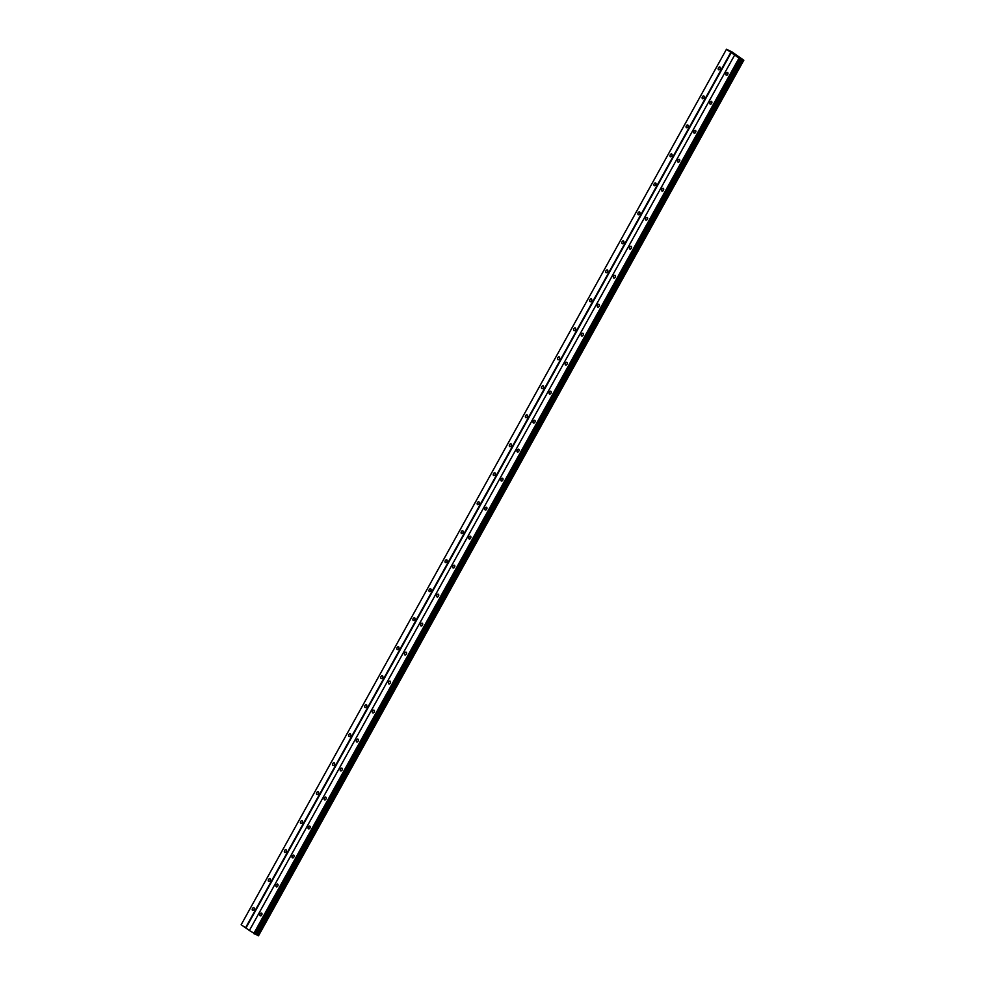 <?xml version="1.0" encoding="UTF-8"?>
<svg xmlns="http://www.w3.org/2000/svg" width="985" height="985" viewBox="0 0 985 985"><rect width="100%" height="100%" fill="white"/><g stroke="black" fill="none" stroke-linecap="round" stroke-linejoin="round"><path stroke-width="1.48" d="M720.047 68.938A1.502 0.948 114.7 0 1 718.471 67.83A1.502 0.948 114.7 0 1 720.047 68.938M703.967 97.921A1.502 0.948 114.7 0 1 702.404 96.813A1.502 0.948 114.7 0 1 703.967 97.921M687.899 126.917A1.502 0.948 114.7 0 1 686.336 125.809A1.502 0.948 114.7 0 1 687.899 126.917M671.832 155.901A1.502 0.948 114.7 0 1 670.268 154.793A1.502 0.948 114.7 0 1 671.832 155.901M655.764 184.897A1.502 0.948 114.7 0 1 654.2 183.789A1.502 0.948 114.7 0 1 655.764 184.897M639.696 213.88A1.502 0.948 114.7 0 1 638.132 212.772A1.502 0.948 114.7 0 1 639.696 213.88M623.628 242.864A1.502 0.948 114.7 0 1 622.064 241.756A1.502 0.948 114.7 0 1 623.628 242.864M607.56 271.86A1.502 0.948 114.7 0 1 605.997 270.752A1.502 0.948 114.7 0 1 607.56 271.86M591.492 300.844A1.502 0.948 114.7 0 1 589.929 299.736A1.502 0.948 114.7 0 1 591.492 300.844M575.425 329.84A1.502 0.948 114.7 0 1 573.849 328.731A1.502 0.948 114.7 0 1 575.425 329.84M559.357 358.823A1.502 0.948 114.7 0 1 557.781 357.715A1.502 0.948 114.7 0 1 559.357 358.823M543.289 387.819A1.502 0.948 114.7 0 1 541.713 386.711A1.502 0.948 114.7 0 1 543.289 387.819M527.221 416.803A1.502 0.948 114.7 0 1 525.645 415.695A1.502 0.948 114.7 0 1 527.221 416.803M511.153 445.786A1.502 0.948 114.7 0 1 509.577 444.678A1.502 0.948 114.7 0 1 511.153 445.786M495.073 474.782A1.502 0.948 114.7 0 1 493.51 473.674A1.502 0.948 114.7 0 1 495.073 474.782M479.005 503.766A1.502 0.948 114.7 0 1 477.442 502.658A1.502 0.948 114.7 0 1 479.005 503.766M462.938 532.762A1.502 0.948 114.7 0 1 461.374 531.654A1.502 0.948 114.7 0 1 462.938 532.762M446.87 561.745A1.502 0.948 114.7 0 1 445.306 560.637A1.502 0.948 114.7 0 1 446.87 561.745M430.802 590.741A1.502 0.948 114.7 0 1 429.238 589.633A1.502 0.948 114.7 0 1 430.802 590.741M414.734 619.725A1.502 0.948 114.7 0 1 413.171 618.617A1.502 0.948 114.7 0 1 414.734 619.725M398.666 648.709A1.502 0.948 114.7 0 1 397.103 647.601A1.502 0.948 114.7 0 1 398.666 648.709M382.599 677.705A1.502 0.948 114.7 0 1 381.023 676.596A1.502 0.948 114.7 0 1 382.599 677.705M366.531 706.688A1.502 0.948 114.7 0 1 364.955 705.58A1.502 0.948 114.7 0 1 366.531 706.688M350.463 735.684A1.502 0.948 114.7 0 1 348.887 734.576A1.502 0.948 114.7 0 1 350.463 735.684M334.395 764.668A1.502 0.948 114.7 0 1 332.819 763.56A1.502 0.948 114.7 0 1 334.395 764.668M318.327 793.664A1.502 0.948 114.7 0 1 316.751 792.556A1.502 0.948 114.7 0 1 318.327 793.664M302.247 822.647A1.502 0.948 114.7 0 1 300.684 821.539A1.502 0.948 114.7 0 1 302.247 822.647M286.179 851.631A1.502 0.948 114.7 0 1 284.616 850.523A1.502 0.948 114.7 0 1 286.179 851.631M270.112 880.627A1.502 0.948 114.7 0 1 268.548 879.519A1.502 0.948 114.7 0 1 270.112 880.627M254.044 909.611A1.502 0.948 114.7 0 1 252.48 908.502A1.502 0.948 114.7 0 1 254.044 909.611M727.706 74.355A1.502 0.948 114.7 0 1 726.142 73.247A1.502 0.948 114.7 0 1 727.706 74.355M711.638 103.339A1.502 0.948 114.7 0 1 710.074 102.231A1.502 0.948 114.7 0 1 711.638 103.339M695.57 132.322A1.502 0.948 114.7 0 1 694.006 131.214A1.502 0.948 114.7 0 1 695.57 132.322M679.502 161.318A1.502 0.948 114.7 0 1 677.939 160.21A1.502 0.948 114.7 0 1 679.502 161.318M663.434 190.302A1.502 0.948 114.7 0 1 661.871 189.194A1.502 0.948 114.7 0 1 663.434 190.302M647.367 219.298A1.502 0.948 114.7 0 1 645.803 218.19A1.502 0.948 114.7 0 1 647.367 219.298M631.299 248.282A1.502 0.948 114.7 0 1 629.735 247.173A1.502 0.948 114.7 0 1 631.299 248.282M615.231 277.277A1.502 0.948 114.7 0 1 613.655 276.169A1.502 0.948 114.7 0 1 615.231 277.277M599.163 306.261A1.502 0.948 114.7 0 1 597.587 305.153A1.502 0.948 114.7 0 1 599.163 306.261M583.095 335.245A1.502 0.948 114.7 0 1 581.519 334.137A1.502 0.948 114.7 0 1 583.095 335.245M567.028 364.241A1.502 0.948 114.7 0 1 565.452 363.133A1.502 0.948 114.7 0 1 567.028 364.241M550.96 393.224A1.502 0.948 114.7 0 1 549.384 392.116A1.502 0.948 114.7 0 1 550.96 393.224M534.88 422.22A1.502 0.948 114.7 0 1 533.316 421.112A1.502 0.948 114.7 0 1 534.88 422.22M518.812 451.204A1.502 0.948 114.7 0 1 517.248 450.096A1.502 0.948 114.7 0 1 518.812 451.204M502.744 480.2A1.502 0.948 114.7 0 1 501.18 479.092A1.502 0.948 114.7 0 1 502.744 480.2M486.676 509.183A1.502 0.948 114.7 0 1 485.112 508.075A1.502 0.948 114.7 0 1 486.676 509.183M470.608 538.167A1.502 0.948 114.7 0 1 469.045 537.059A1.502 0.948 114.7 0 1 470.608 538.167M454.541 567.163A1.502 0.948 114.7 0 1 452.977 566.055A1.502 0.948 114.7 0 1 454.541 567.163M438.473 596.147A1.502 0.948 114.7 0 1 436.909 595.038A1.502 0.948 114.7 0 1 438.473 596.147M422.405 625.143A1.502 0.948 114.7 0 1 420.829 624.034A1.502 0.948 114.7 0 1 422.405 625.143M406.337 654.126A1.502 0.948 114.7 0 1 404.761 653.018A1.502 0.948 114.7 0 1 406.337 654.126M390.269 683.122A1.502 0.948 114.7 0 1 388.693 682.014A1.502 0.948 114.7 0 1 390.269 683.122M374.202 712.106A1.502 0.948 114.7 0 1 372.625 710.998A1.502 0.948 114.7 0 1 374.202 712.106M358.134 741.089A1.502 0.948 114.7 0 1 356.558 739.981A1.502 0.948 114.7 0 1 358.134 741.089M342.054 770.085A1.502 0.948 114.7 0 1 340.49 768.977A1.502 0.948 114.7 0 1 342.054 770.085M325.986 799.069A1.502 0.948 114.7 0 1 324.422 797.961A1.502 0.948 114.7 0 1 325.986 799.069M309.918 828.065A1.502 0.948 114.7 0 1 308.354 826.957A1.502 0.948 114.7 0 1 309.918 828.065M293.85 857.048A1.502 0.948 114.7 0 1 292.286 855.94A1.502 0.948 114.7 0 1 293.85 857.048M277.782 886.044A1.502 0.948 114.7 0 1 276.219 884.936A1.502 0.948 114.7 0 1 277.782 886.044M261.714 915.028A1.502 0.948 114.7 0 1 260.151 913.92A1.502 0.948 114.7 0 1 261.714 915.028M249.39 930.468L241.177 924.73L726.462 49.262L731.929 51.86L743.823 60.257L739.009 58.127L726.462 49.262M258.538 935.725L743.786 60.27L258.538 935.725M734.65 55.049L249.377 930.517L258.341 935.75L743.601 60.282L258.341 935.75M735.672 55.012L734.822 54.532M734.97 54.655L734.354 54.323M736.029 55.308L735.155 54.901M245.536 927.808L730.821 52.34M245.942 928.042L731.227 52.574M257.06 935.085L742.333 59.617M256.9 934.999L742.185 59.531M254.142 933.817L739.415 58.361M253.736 933.595L739.009 58.127M258.464 935.725L743.737 60.257M258.279 935.725L743.552 60.257M257.947 935.578L743.219 60.11M257.738 935.454L743.01 59.999M256.211 934.605L741.483 59.137M255.78 934.383L741.052 58.915M255.632 934.309L740.905 58.841M255.398 934.236L740.683 58.768M255.189 934.285L740.461 58.829M255.066 934.248L740.351 58.78"/></g></svg>
